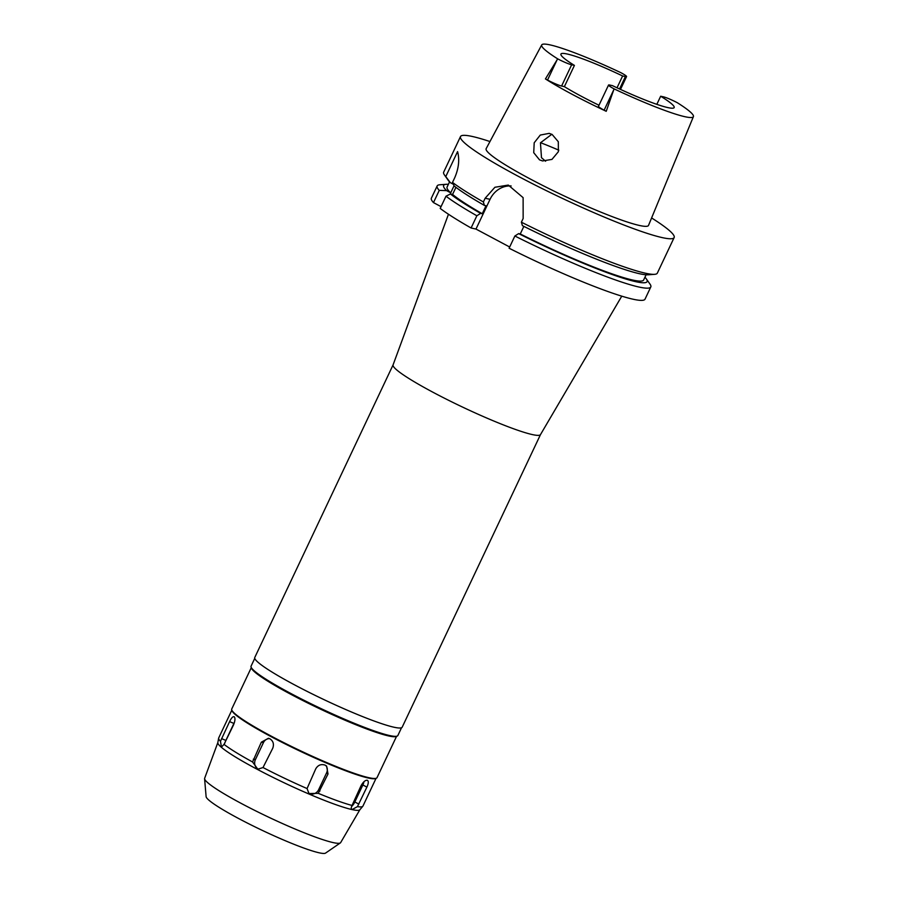 <?xml version="1.0" encoding="UTF-8"?>
<svg xmlns="http://www.w3.org/2000/svg" width="898" height="898" viewBox="0 0 898 898"><rect width="100%" height="100%" fill="white"/><g stroke="black" fill="none" stroke-linecap="round" stroke-linejoin="round"><path stroke-width="1.35" d="M571.644 64.779A11.528 1.201 -154.7 0 1 557.68 58.853A83.896 8.767 -154.7 0 1 541.719 44.922A83.896 8.767 -154.7 0 1 550.081 44.9A83.896 8.767 -154.7 0 1 621.023 72.749A11.528 1.201 -154.7 0 1 626.557 76.577A11.528 1.201 -154.7 0 1 625.401 76.588L622.617 75.971A62.624 6.544 25.3 0 0 567.188 54.003A62.624 6.544 25.3 0 0 560.924 54.048A62.624 6.544 25.3 0 0 574.428 65.397L571.644 64.779L561.598 86.028L564.382 86.646L574.428 65.397M557.68 58.853L545.434 78.923L547.533 80.045A11.528 1.201 25.3 0 0 561.598 86.028M564.382 86.646A62.624 6.544 25.3 0 0 598.988 105.246M612.47 85.647A62.624 6.544 25.3 0 0 667.91 107.614A62.624 6.544 25.3 0 0 674.162 107.58A62.624 6.544 25.3 0 0 660.67 96.232L663.454 96.838A11.528 1.201 -154.7 0 1 677.418 102.776A83.896 8.767 -154.7 0 1 693.413 116.617A83.896 8.767 -154.7 0 1 685.006 116.729A83.896 8.767 -154.7 0 1 614.075 88.868A11.528 1.201 -154.7 0 1 608.541 85.041A11.528 1.201 -154.7 0 1 609.686 85.041L612.47 85.647M608.541 85.041L598.495 106.29A11.528 1.201 25.3 0 0 604.13 110.173L606.229 111.296A85.074 8.89 -154.7 0 1 545.434 78.923M606.229 111.296L614.075 88.868M541.719 44.922L486.166 148.63A89.8 9.384 25.3 0 0 545.973 187.098A89.8 9.384 25.3 0 0 639.544 225.488A89.8 9.384 25.3 0 0 648.536 225.387L693.413 116.617M552.135 134.464L549.172 133.364L540.27 135.07L534.198 142.782L533.726 152.671L539.496 159.833L542.515 160.944L551.967 159.395L558.388 151.683L558.309 141.727L552.135 134.464M656.831 104.348L660.67 96.232M622.617 75.971L617.027 87.802M545.602 161.225L541.483 157.689L540.45 142.816L551.81 134.296M340.364 842.908A75.23 7.869 25.3 0 1 333.169 842.593A75.23 7.869 -154.7 0 1 256.974 811.511A75.23 7.869 -154.7 0 1 204.587 778.723L206.113 796.649A66.171 6.915 25.3 0 0 252.192 825.486A66.171 6.915 25.3 0 0 319.217 852.819A66.171 6.915 25.3 0 0 325.547 853.1L340.364 842.908A75.23 7.869 25.3 0 0 340.656 842.605L359.907 809.682M204.587 778.723A75.23 7.869 -154.7 0 1 204.643 778.308L217.855 742.534M362.792 806.292L359.862 809.749A78.575 8.217 25.3 0 1 352.139 809.603A78.575 8.217 -154.7 0 1 271.409 776.59A78.575 8.217 -154.7 0 1 217.832 742.612L218.641 738.156A79.754 8.34 25.3 0 0 220.47 741.277L221.436 747.114L224.04 744.375A79.754 8.34 25.3 0 0 252.562 761.975L257.816 769.216L263.013 767.543A79.754 8.34 25.3 0 0 307.06 788.556L309.002 793.563L318.262 793.327A79.754 8.34 25.3 0 0 352.038 805.45C350.972 807.762 351.039 809.109 352.229 809.491L357.449 806.629A79.754 8.34 25.3 0 0 362.792 806.292A79.754 8.34 25.3 0 0 362.927 806.101L376.049 778.341M376.24 778.274L375.465 778.544A79.754 8.34 -154.7 0 1 368.27 778.005A79.754 8.34 -154.7 0 1 289.044 745.834A79.754 8.34 -154.7 0 1 232.043 710.756L231.763 709.981A80.349 8.396 25.3 0 0 289.178 745.318A80.349 8.396 25.3 0 0 368.988 777.724A80.349 8.396 25.3 0 0 376.24 778.274A80.349 8.396 25.3 0 0 377.014 777.668L396.568 736.315M357.449 806.629L366.889 787.119C368.629 783.258 368.741 780.957 367.215 780.227C365.16 780.171 363.084 782.035 360.996 785.829L352.038 805.45M363.982 781.698A7.094 2.919 -62 0 1 362.871 784.975L354.833 801.97A7.094 2.919 -62 0 1 351.567 806.539M231.83 710.172L218.708 737.932A79.754 8.34 25.3 0 0 218.641 738.156M224.04 744.375L233.491 724.978C235.119 720.971 235.377 718.243 234.288 716.806C233.009 716.189 231.448 717.794 229.596 721.599L220.47 741.277M263.013 767.543L272.745 748.247C274.193 744.195 273.261 741.041 269.928 738.818L268.446 738.268L261.34 742.186L252.562 761.975M318.262 793.327L328.006 773.986L326.614 766.095L324.986 765.085C321.069 763.861 318.004 765.085 315.77 768.778L307.06 788.556M325.828 765.523A7.094 6.6 -49.1 0 1 326.625 772.796L318.588 789.791A7.094 6.6 -49.1 0 1 308.452 793.024M258.691 769.328A7.094 6.421 102.4 0 1 258.074 769.047A7.094 6.421 102.4 0 1 255.391 759.641L263.428 742.635A7.094 6.421 102.4 0 1 269.512 738.616M224.803 743.207A7.094 2.47 113.1 0 1 225.869 740.435L233.907 723.44A7.094 2.47 113.1 0 1 234.468 722.34M251.283 667.641L231.74 708.993A80.349 8.396 25.3 0 0 231.763 709.981M397.062 736.135L395.973 736.517A80.349 8.396 -154.7 0 1 388.722 735.967A80.349 8.396 -154.7 0 1 308.912 703.561A80.349 8.396 -154.7 0 1 251.496 668.224L251.103 667.135A81.179 8.486 25.3 0 0 309.114 702.831A81.179 8.486 25.3 0 0 389.743 735.574A81.179 8.486 25.3 0 0 397.062 736.135A81.179 8.486 25.3 0 0 397.859 735.518L401.529 727.739M254.751 658.357L251.081 666.136A81.179 8.486 25.3 0 0 251.103 667.135M393.088 364.88L254.774 657.493A81.527 8.52 25.3 0 0 309.282 692.47A81.527 8.52 25.3 0 0 394.042 727.234A81.527 8.52 25.3 0 0 402.192 727.178L540.506 434.565A81.527 8.52 -154.7 0 1 532.379 434.587A81.527 8.52 -154.7 0 1 447.956 399.98A81.527 8.52 -154.7 0 1 393.077 364.914L448.461 214.24M540.529 434.52A81.527 8.52 -154.7 0 1 540.495 434.598L621.764 296.16M441.053 206.641L433.476 202.6A118.154 12.348 25.3 0 1 431.377 198.177L437.158 185.953A118.154 12.348 -154.7 0 1 439.897 184.763L446.227 184.303A112.542 11.764 -154.7 0 1 448.383 184.326M475.985 229.069L490.05 199.322L485.144 198.245L483.382 201.971L484.392 205.406L486.02 205.765L482.26 213.735L480.632 213.376L476.86 215.767A118.154 12.348 -154.7 0 1 445.98 196.213L440.211 208.437A118.154 12.348 25.3 0 0 471.091 227.991L475.985 229.069L509.671 247.006M514.868 236.006L509.099 248.23A118.154 12.348 25.3 0 0 633.213 299.247A118.154 12.348 25.3 0 0 645.022 299.169L650.803 286.945A118.154 12.348 -154.7 0 1 638.994 287.034A118.154 12.348 -154.7 0 1 514.868 236.006L518.64 233.615L520.268 233.974L523.86 226.375M454.062 185.751L450.717 192.834L446.553 190.612L439.257 190.376L433.476 202.6M453.367 184.27L450.313 182.642L445.778 176.58L457.576 151.605C459.72 159.687 458.743 168.465 454.635 177.916L452.502 182.406L454.186 185.998A112.542 11.764 25.3 0 0 484.392 205.406M439.257 190.376A118.154 12.348 -154.7 0 1 437.158 185.953M644.932 277.235A112.542 11.764 -154.7 0 1 646.313 278.885L649.984 284.071A118.154 12.348 -154.7 0 1 650.803 286.945M521.39 222.199A118.154 12.348 25.3 0 0 645.516 273.228A118.154 12.348 25.3 0 0 654.586 274.328L648.255 274.788A112.542 11.764 25.3 0 1 639.623 273.744A112.542 11.764 25.3 0 1 522.4 225.645L521.39 222.199L523.152 218.483L523.119 197.65L508.29 185.078L494.91 187.267L485.144 198.245M490.05 199.322A23.629 21.384 102.4 0 1 511.13 185.942M476.86 215.767L471.091 227.991M445.98 196.213L450.414 193.968L452.57 194.439L455.926 187.345M452.502 182.406A118.154 12.348 25.3 0 0 483.382 201.971M651.6 217.956A118.154 12.348 -154.7 0 1 674.151 237.543A118.154 12.348 -154.7 0 1 662.342 237.633A118.154 12.348 -154.7 0 1 539.507 187.255A118.154 12.348 -154.7 0 1 460.506 136.552A118.154 12.348 -154.7 0 1 472.314 136.474A118.154 12.348 -154.7 0 1 489.96 141.547M460.506 136.552L443.679 172.147A118.154 12.348 25.3 0 0 444.499 175.031A118.154 12.348 25.3 0 0 445.778 176.58M444.499 175.031L448.158 180.206A112.542 11.764 25.3 0 0 450.313 182.642M449.539 181.856L447.081 187.076A108.703 11.36 25.3 0 0 450.717 192.834M446.553 190.612A112.542 11.764 -154.7 0 1 446.227 184.303M654.586 274.328A118.154 12.348 25.3 0 0 657.325 273.149L674.151 237.543M520.268 233.974A108.703 11.36 25.3 0 0 632.776 280.064A108.703 11.36 25.3 0 0 643.641 279.985L646.1 274.777M646.313 278.885A112.542 11.764 -154.7 0 1 635.863 281.703A112.542 11.764 -154.7 0 1 518.64 233.615M452.57 194.439A108.703 11.36 25.3 0 0 482.26 213.735M480.632 213.376A112.542 11.764 -154.7 0 1 450.414 193.968M547.533 80.045L557.142 59.717M613.738 89.834L604.13 110.173M540.517 142.681A74.444 7.779 -154.7 0 1 558.825 150.179M354.833 801.97L358.852 804.114M366.889 787.119L362.871 784.975M318.588 789.791L319.969 790.992M328.006 773.986L326.625 772.796M253.315 759.18L255.391 759.641M263.428 742.635L261.34 742.186M221.559 738.605L225.869 740.435M233.907 723.44L229.596 721.599M619.553 88.969L625.401 76.588M620.496 89.407L626.557 76.577"/></g></svg>

